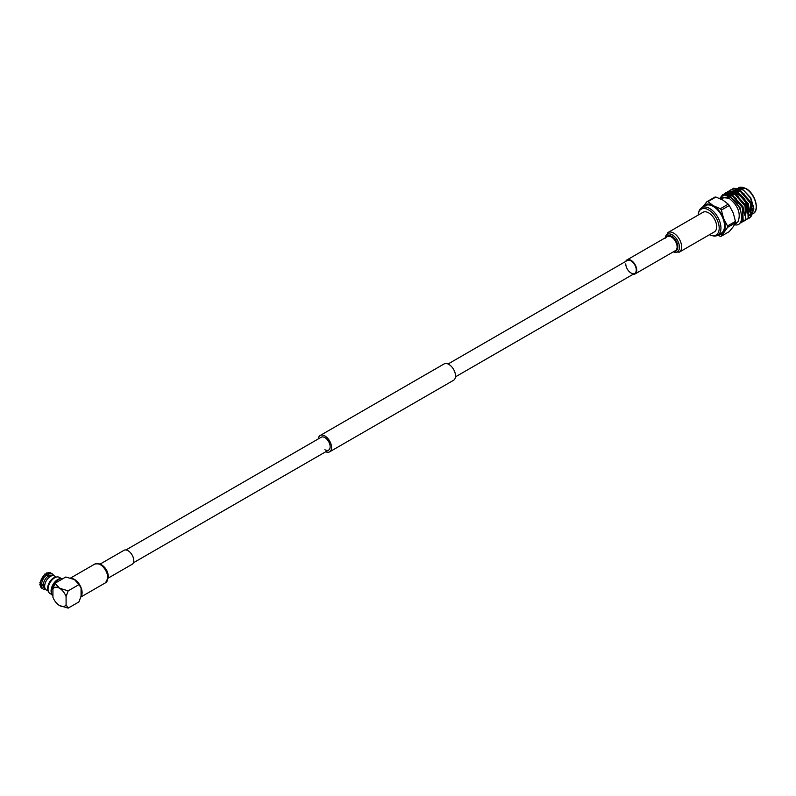 <?xml version="1.0" encoding="UTF-8"?>
<svg xmlns="http://www.w3.org/2000/svg" width="796" height="796" viewBox="0 0 796 796"><rect width="100%" height="100%" fill="white"/><g stroke="black" fill="none" stroke-linecap="round" stroke-linejoin="round"><path stroke-width="1.19" d="M324.887 449.73A7.413 4.279 -120 0 0 328.599 450.098A7.413 4.279 -120 0 0 329.733 444.148A7.413 4.279 -120 0 0 324.887 437.611A7.413 4.279 -120 0 0 321.186 437.253L125.957 549.956M325.673 451.78A9.443 5.453 -120 0 0 329.614 451.849A9.443 5.453 -120 0 0 331.056 444.277A9.443 5.453 -120 0 0 324.887 435.959A9.443 5.453 -120 0 0 320.171 435.492A9.443 5.453 -120 0 0 318.261 438.934M329.614 451.849L453.571 380.279A9.443 5.453 -120 0 0 455.023 372.707A9.443 5.453 -120 0 0 448.854 364.389A9.443 5.453 -120 0 0 444.138 363.921L320.171 435.492M709.475 234.711A14.905 8.607 -120 0 0 711.445 235.457A14.905 8.607 -120 0 0 719.106 226.512A14.905 8.607 -120 0 0 708.659 209.935A14.905 8.607 -120 0 0 698.49 213.02A14.905 8.607 -120 0 0 698.152 215.089M711.445 235.457L712.659 235.765A15.92 9.194 -120 0 0 717.644 235.298A15.92 9.194 -120 0 0 720.082 222.542A15.92 9.194 -120 0 0 709.684 208.512A15.92 9.194 -120 0 0 701.724 207.726A15.92 9.194 -120 0 0 698.828 211.806L698.49 213.02M735.464 222.82A18.975 10.955 -120 0 0 735.464 221.387L727.534 225.964A18.975 10.955 60 0 1 727.534 227.397L735.464 222.82L733.245 226.711L729.295 231.596L721.375 236.173A18.975 10.955 60 0 1 720.3 236.263L717.644 235.298L721.226 233.228A15.92 9.194 -120 0 0 723.663 220.472A15.92 9.194 -120 0 0 713.266 206.443A15.92 9.194 -120 0 0 705.306 205.657L701.724 207.726M747.225 213.099A12.139 7.005 -120 0 0 739.524 194.373A12.139 7.005 -120 0 0 734.549 193.338M733.454 193.776L733.544 193.717A12.139 7.005 -120 0 0 733.454 193.776A12.139 7.005 -120 0 0 732.131 194.99M732.539 195.219A11.462 6.617 60 0 1 734.648 194.154M736.031 194.134A11.462 6.617 60 0 1 739.046 195.199A11.462 6.617 60 0 1 747.096 210.353M719.823 198.542L721.624 197.507L729.037 198.244C738.051 205.537 741.066 213.338 738.091 221.666L734.867 224.084M736.439 188.99L743.345 189.985L750.747 197.806L753.822 208.134L751.782 215.109M753.812 208.592L752.24 213.607M747.742 218.8L750.787 216.582L750.339 203.079L739.583 190.493L730.818 189.846L729.723 190.642M749.155 218.184L751.106 216.403L750.668 202.89L739.902 190.304L730.977 189.756M719.932 198.483L729.733 197.03C742.409 203.03 746.18 227.178 734.758 224.82A16.855 9.731 60 0 1 734.489 224.78M739.444 223.467L742.837 221.169L742.399 207.666L731.633 195.08L722.867 194.433L719.713 198.502M741.205 222.771L743.156 220.989L742.718 207.477L731.952 194.891L723.027 194.343M742.449 221.855L745.484 219.646L745.046 206.134L734.28 193.547L725.514 192.911L724.43 193.707M743.862 221.238L745.812 219.457L745.364 205.945L734.599 193.358L725.843 192.722L724.609 193.647M745.096 220.323L748.14 218.114L747.693 204.602L736.927 192.015L728.171 191.378L727.076 192.174M746.509 219.716L748.459 217.925L748.011 204.423L737.255 191.836L728.489 191.189L727.255 192.115M724.29 193.836L722.688 196.164M724.479 193.786L722.967 196.055M726.937 192.304L726.022 193.398M725.912 193.567L724.967 195.577M727.126 192.254L726.231 193.388M726.121 193.567L725.285 195.398M729.584 190.771L728.668 191.866M728.559 192.045L727.833 193.468M727.395 194.791L727.156 196.015M743.345 189.985L750.389 197.866L753.822 209.069M736.549 223.109L734.778 224.253M742.111 189.269L733.604 188.244A16.855 9.731 -120 0 0 733.474 188.314A16.855 9.731 -120 0 0 733.464 188.314L732.37 189.12M733.017 194.065L733.235 193.06M733.325 192.741L733.733 191.707M753.742 209.507A12.139 7.005 60 0 1 752.489 210.801M749.792 215.467L752.13 212.343M752.479 210.582L750.907 202.134L740.648 190.732M738.678 190.035L734.012 190.373M749.832 212.104L748.26 203.667L738.001 192.264M736.021 191.567L731.365 191.906M729.514 193.338L728.022 196.274M747.185 213.636L745.613 205.199L735.355 193.796M733.375 193.1L728.708 193.438M744.539 215.169L742.966 206.731L732.708 195.319M730.728 194.622L725.703 195.149M741.753 217.587L740.32 208.254L730.798 197.219L726.877 195.945M742.26 189.418L736.519 189.01M735.633 189.418L734.708 190.095M734.012 190.831L733.653 191.329M733.434 191.697L732.987 192.612M732.887 192.881L732.419 194.622M749.474 215.626L750.688 214.363L751.553 206.671M744.081 193.866L740.728 191.488L733.862 190.542M741.434 195.388L738.081 193.02L731.216 192.065M730.808 192.234L729.405 193.149M728.708 193.896L727.524 196.114M738.788 196.92L735.434 194.542L728.569 193.597M728.161 193.766L726.758 194.682M726.479 194.95L725.813 195.766M736.141 198.453L732.788 196.075L725.047 195.537M739.952 207.448A3.174 1.831 60 0 1 739.315 207.288M739.972 207.477A3.174 1.831 60 0 1 739.275 207.308M728.221 204.164L720.3 208.741A18.975 10.955 60 0 1 721.375 210.074L729.295 205.497A18.975 10.955 -120 0 0 728.221 204.164L722.927 200.104L715.893 197.04A18.975 10.955 -120 0 0 714.818 197.139L706.898 201.716A18.975 10.955 60 0 1 707.962 201.617L715.893 197.04M707.962 201.617L713.266 205.676L720.3 208.741M721.375 210.074L723.594 218.522A16.855 9.731 -120 0 0 713.266 205.676A16.855 9.731 -120 0 0 702.948 206.602L706.898 201.716M727.534 227.397L721.375 236.173M735.464 221.387L733.245 212.95L729.295 205.497M718.46 234.83A16.855 9.731 -120 0 0 723.594 232.283A16.855 9.731 -120 0 0 723.594 218.522L727.534 225.964M702.948 206.602A16.855 9.731 -120 0 0 702.54 207.258M625.696 261.436A8.089 4.676 60 0 1 626.969 259.924A8.089 4.676 60 0 1 633.208 262.093A8.089 4.676 60 0 1 636.74 270.232A8.089 4.676 60 0 1 635.069 273.933A8.089 4.676 60 0 1 633.109 274.282M448.068 363.991L627.308 260.501A7.413 4.279 60 0 1 633.029 262.491A7.413 4.279 60 0 1 636.263 269.953A7.413 4.279 60 0 1 634.73 273.356A7.413 4.279 60 0 1 629.009 271.366A7.413 4.279 60 0 1 625.775 263.904M667.963 232.522L702.997 212.293A11.323 6.537 60 0 1 711.723 215.328A11.323 6.537 60 0 1 716.669 226.731A11.323 6.537 60 0 1 714.32 231.915L679.287 252.143A11.323 6.537 60 0 0 681.635 246.959A11.323 6.537 60 0 0 676.69 235.556A11.323 6.537 60 0 0 667.963 232.522L665.018 238.531M58.466 579.558A9.582 5.532 -60 0 0 58.227 579.687A9.582 5.532 -60 0 0 51.461 591.418L51.461 591.965A10.248 5.92 120 0 0 52.924 596.174M47.312 575.229L50.138 576.523L45.68 573.926A8.836 5.104 120 0 0 40.188 583.428L41.521 584.194A8.836 5.104 -60 0 1 47.014 574.692L47.939 576.334A7.482 4.318 -60 0 0 43.412 584.184L44.775 584.97M51.66 593.796A9.333 5.393 -60 0 1 51.073 590.99A9.333 5.393 -60 0 1 60.397 578.672M51.919 594.642L49.979 593.518A9.333 5.393 -60 0 1 48.476 591.707A9.333 5.393 -60 0 1 48.039 589.249A9.333 5.393 -60 0 1 56.994 576.961A9.333 5.393 -60 0 1 59.312 577.349L61.252 578.473M48.476 591.707L48.019 590.592A8.527 4.925 -60 0 1 47.631 588.343A8.527 4.925 -60 0 1 55.8 577.12L56.994 576.961M48.218 591.08L46.347 589.995A8.099 4.676 -60 0 1 44.666 586.294A8.099 4.676 -60 0 1 48.208 578.145A8.099 4.676 -60 0 1 54.446 575.966L56.317 577.05M63.083 578.583A10.248 5.92 120 0 0 58.705 579.418A10.248 5.92 120 0 0 51.461 591.965M40.666 583.707L40.188 585.08A8.836 5.104 120 0 0 41.979 588.324L43.312 589.09A8.836 5.104 -60 0 1 41.521 585.846L40.188 585.08L40.198 583.975M45.661 589.438A8.836 5.104 -60 0 1 43.312 589.09M45.103 588.572L44.914 588.463A7.482 4.318 -60 0 1 43.412 585.836L41.521 585.846M44.675 586.562L43.412 585.836M42.904 584.961L42.138 584.194A5.463 3.154 120 0 0 42.904 584.961L44.675 585.985L41.541 584.194L43.412 584.184M49.302 577.12L47.939 576.334M40.188 583.428L40.198 582.324M44.725 574.483L45.68 573.926M46.158 573.657L47.113 573.1L48.437 573.866A8.836 5.104 -60 0 1 52.138 573.797L50.815 573.02A8.836 5.104 120 0 0 47.113 573.1L46.158 574.195M52.138 573.797A8.836 5.104 -60 0 1 53.621 575.657M48.437 573.866L49.372 575.508A7.482 4.318 -60 0 1 52.397 575.498L52.586 575.607M49.372 575.508L50.636 576.244M55.014 583.239L52.924 588.97L52.924 597.209A10.587 6.109 -120 0 0 57.899 604.403L59.511 605.527L68.167 608.124L78.973 601.885L81.063 596.164L81.063 587.926L78.973 584.602L68.167 590.841L59.511 588.244L55.014 583.239L65.819 577L74.476 579.597L78.973 584.602M68.167 608.124L66.088 604.811A10.587 6.109 60 0 1 59.511 605.527A10.587 6.109 -120 0 1 57.899 604.403M52.924 588.97A10.587 6.109 60 0 1 59.511 588.244A10.587 6.109 60 0 1 66.088 596.562L68.167 590.841M66.088 596.562L66.088 604.811M76.028 580.682A10.587 6.109 60 0 1 76.088 580.732A10.587 6.109 60 0 1 81.063 587.926M81.63 592.373A10.119 5.841 60 0 1 81.063 595.279A10.119 5.841 -120 0 0 81.63 592.373A10.119 5.841 -120 0 0 81.063 588.811A10.119 5.841 60 0 1 81.63 592.373M108.346 578.035L132.096 564.324A8.089 4.676 -120 0 0 133.778 560.613A8.089 4.676 -120 0 0 130.245 552.474A8.089 4.676 -120 0 0 124.007 550.305L100.256 564.016M80.894 596.711A10.786 6.229 -120 0 0 82.107 592.652A10.786 6.229 -120 0 0 72.018 578.483M747.543 213.666A14.816 8.557 -120 0 0 748.877 214.064M749.742 214.204A14.816 8.557 -120 0 0 751.842 214.064M753.135 213.537A14.816 8.557 -120 0 0 755.404 201.667A14.816 8.557 -120 0 0 745.723 188.602A14.816 8.557 -120 0 0 738.31 187.876L746.061 188.572C755.255 193.309 759.921 210.731 753.135 213.537L752.797 213.736M746.2 188.881A14.149 8.169 60 0 1 756.2 206.472M665.247 237.825A10.089 5.831 60 0 1 672.819 235.168A10.089 5.831 60 0 1 679.446 247.208A10.089 5.831 60 0 1 673.336 251.844M666.481 237.118A8.507 4.905 60 0 1 673.237 237.427A8.507 4.905 60 0 1 677.844 246.84A8.507 4.905 60 0 1 674.57 251.128M626.969 259.924L667.346 236.611A8.089 4.676 60 0 1 673.585 238.78A8.089 4.676 60 0 1 677.117 246.919A8.089 4.676 60 0 1 675.436 250.631L635.069 273.933M48.367 575.508A5.463 3.154 120 0 0 47.322 575.249M108.316 576.642A9.711 5.612 -120 0 0 98.386 563.807M107.818 577.806A10.786 6.229 -120 0 0 103.102 566.951A10.786 6.229 -120 0 0 94.794 564.056C101.958 562.872 106.495 567.18 108.405 576.981L105.579 582.742A10.786 6.229 -120 0 0 107.818 577.806M107.699 572.901A8.089 4.676 -120 0 0 104.376 567.15M133.38 562.802L328.599 450.098M455.481 376.836L634.73 273.356M736.579 203.099L737.116 202.791M737.026 191.717L738.847 190.662M731.007 192.095L730.34 192.473M728.35 193.627L727.693 194.005M739.215 207.338L739.753 207.03M673.127 251.964L679.287 252.143M39.8 584.582L41.979 588.324M39.8 582.841L44.974 573.876M46.486 573.011L50.815 573.02M94.794 564.056L70.595 578.035M105.579 582.742L80.784 597.06"/></g></svg>

